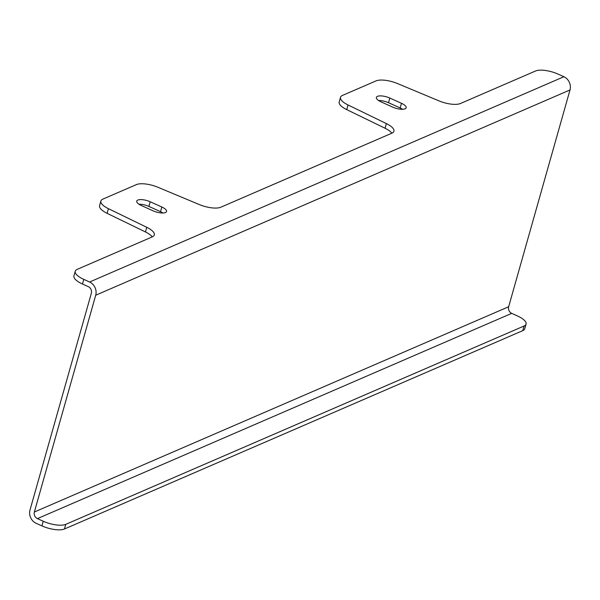 <?xml version="1.0" encoding="UTF-8"?>
<svg xmlns="http://www.w3.org/2000/svg" width="600" height="600" viewBox="0 0 600 600"><rect width="100%" height="100%" fill="white"/><g stroke="black" fill="none" stroke-linecap="round" stroke-linejoin="round"><path stroke-width="0.9" d="M138.99 204.248A9.442 3.292 -164.2 0 1 148.898 206.415L160.538 211.665A9.442 3.292 -164.2 0 1 162.975 212.985M137.82 200.062A9.442 3.292 -164.2 0 1 150.21 201.772L161.858 207.015A9.442 3.292 -164.2 0 1 166.553 211.485A9.442 3.292 -164.2 0 1 153.075 210.817L141.428 205.567A9.442 3.292 -164.2 0 1 136.733 201.097A9.442 3.292 -164.2 0 1 137.82 200.062M378.615 100.545A9.442 3.292 -164.2 0 1 388.515 102.712L400.162 107.955A9.442 3.292 -164.2 0 1 402.6 109.282M377.438 96.36A9.442 3.292 -164.2 0 1 389.835 98.062L401.475 103.312A9.442 3.292 -164.2 0 1 406.17 107.782A9.442 3.292 -164.2 0 1 392.692 107.115L381.053 101.865A9.442 3.292 -164.2 0 1 376.358 97.395A9.442 3.292 -164.2 0 1 377.438 96.36M508.658 306.743L570 89.955A10.297 8.88 66.6 0 0 563.895 76.733L558.075 74.108A17.168 5.978 15.8 0 0 535.537 71.002L460.425 103.515A17.168 5.978 -164.2 0 1 438.923 100.86L397.522 83.558A17.168 5.978 15.8 0 0 376.02 80.903L342.472 95.422A17.168 5.978 15.8 0 0 340.507 97.305A17.168 5.978 15.8 0 0 348.045 104.97L386.385 123.6A17.168 5.978 -164.2 0 1 393.923 131.265A17.168 5.978 -164.2 0 1 391.957 133.148L220.8 207.218A17.168 5.978 -164.2 0 1 199.298 204.562L157.905 187.26A17.168 5.978 15.8 0 0 136.403 184.605L102.855 199.125A17.168 5.978 15.8 0 0 100.882 201.007A17.168 5.978 15.8 0 0 108.427 208.673L146.76 227.303A17.168 5.978 -164.2 0 1 154.297 234.968A17.168 5.978 -164.2 0 1 152.333 236.85L77.22 269.362A17.168 5.978 15.8 0 0 75.255 271.245A17.168 5.978 15.8 0 0 83.79 279.375L89.61 282A10.297 8.88 -113.4 0 1 95.707 295.222L34.365 512.01A5.152 4.44 -113.4 0 0 37.418 518.625L43.237 521.25A17.168 5.978 15.8 0 0 65.775 524.347L524.092 325.995A17.168 5.978 15.8 0 0 526.065 324.112A17.168 5.978 15.8 0 0 517.53 315.983L511.71 313.358A5.152 4.44 66.6 0 1 508.658 306.743L34.365 512.01M65.775 524.347L64.463 528.998A17.168 5.978 -164.2 0 1 41.925 525.893L36.105 523.268A10.297 8.88 -113.4 0 1 30 510.045L91.343 293.257A5.152 4.44 -113.4 0 0 88.29 286.642L82.47 284.017A17.168 5.978 -164.2 0 1 73.935 275.888L75.255 271.245M152.235 236.895A17.168 5.978 15.8 0 0 145.447 231.945L146.76 227.303M108.427 208.673L107.108 213.322L145.447 231.945M107.108 213.322A17.168 5.978 -164.2 0 1 99.57 205.657L100.882 201.007M391.86 133.185A17.168 5.978 15.8 0 0 385.065 128.243L386.385 123.6M348.045 104.97L346.733 109.613L385.065 128.243M346.733 109.613A17.168 5.978 -164.2 0 1 339.188 101.948L340.507 97.305M526.065 324.112L524.745 328.755A17.168 5.978 -164.2 0 1 522.78 330.638L524.092 325.995M64.463 528.998L522.78 330.638M150.21 201.772L148.898 206.415M389.835 98.062L388.515 102.712M570 89.955L95.707 295.222M563.895 76.733L89.61 282M83.79 279.375L82.47 284.017M37.418 518.625L511.71 313.358M41.925 525.893L43.237 521.25M401.475 103.312L400.162 107.955M161.858 207.015L160.538 211.665"/></g></svg>
